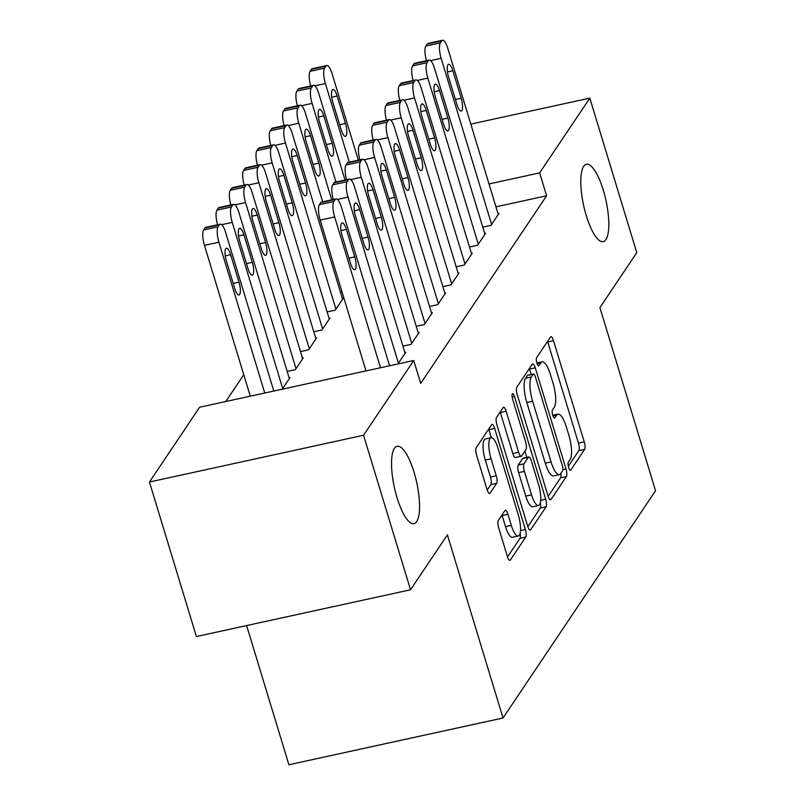 <?xml version="1.0" encoding="UTF-8"?>
<svg xmlns="http://www.w3.org/2000/svg" width="805" height="805" viewBox="0 0 805 805"><rect width="100%" height="100%" fill="white"/><g stroke="black" fill="none" stroke-linecap="round" stroke-linejoin="round"><path stroke-width="1.21" d="M568.642 467.494A4.256 1.228 77.7 0 0 570.463 470.281A4.256 1.228 77.7 0 0 570.745 470.06L584.631 449.381A6.078 1.751 77.7 0 0 584.229 441.814L553.508 340.696A6.078 1.751 77.7 0 0 550.902 336.711A6.078 1.751 77.7 0 0 550.489 337.023L536.613 357.702A4.256 1.228 77.7 0 0 536.895 363.005A4.256 1.228 77.7 0 0 538.716 365.792A4.256 1.228 77.7 0 0 538.998 365.571L540.799 362.894A19.431 5.615 77.7 0 1 542.117 361.878A19.431 5.615 77.7 0 1 550.439 374.637L553.005 383.069A19.431 5.615 77.7 0 1 554.283 407.27L552.482 409.946A4.256 1.228 77.7 0 0 552.763 415.249A4.256 1.228 77.7 0 0 554.585 418.037A4.256 1.228 77.7 0 0 554.876 417.815L556.668 415.139A19.431 5.615 77.7 0 1 557.986 414.132A19.431 5.615 77.7 0 1 566.317 426.892L568.873 435.314A19.431 5.615 77.7 0 1 570.151 459.524L568.36 462.191A4.256 1.228 77.7 0 0 568.642 467.494M414.062 472.263A39.596 11.441 77.7 0 0 397.096 446.262A39.596 11.441 77.7 0 0 397.026 497.651A39.596 11.441 77.7 0 0 413.991 523.642A39.596 11.441 77.7 0 0 414.062 472.263M603.317 190.262A39.596 11.441 77.7 0 0 586.352 164.27A39.596 11.441 77.7 0 0 586.282 215.649A39.596 11.441 77.7 0 0 603.247 241.641A39.596 11.441 77.7 0 0 603.317 190.262M498.325 520.433A6.078 1.751 77.7 0 0 498.728 528L507.351 556.366A6.078 1.751 77.7 0 0 509.947 560.361A6.078 1.751 77.7 0 0 510.36 560.038L525.776 537.066A6.078 1.751 77.7 0 0 525.373 529.509L494.652 428.391A6.078 1.751 77.7 0 0 492.046 424.396A6.078 1.751 77.7 0 0 491.644 424.718L476.228 447.681A6.078 1.751 77.7 0 0 476.62 455.248L487.035 489.521A6.078 1.751 77.7 0 0 489.641 493.505A6.078 1.751 77.7 0 0 490.054 493.193L496.645 483.362A6.078 1.751 77.7 0 0 496.242 475.795L491.08 458.8A16.251 4.699 77.7 0 1 491.11 437.719A16.251 4.699 77.7 0 1 498.074 448.385L518.299 514.959A16.251 4.699 77.7 0 1 518.269 536.039A16.251 4.699 77.7 0 1 511.306 525.373L507.935 514.274A6.078 1.751 77.7 0 0 505.339 510.29A6.078 1.751 77.7 0 0 504.926 510.601L498.325 520.433M413.74 360.489L363.568 435.253L149.448 482.014L199.62 407.25L413.74 360.489L420.703 383.381L546.605 195.786L539.652 172.894L488.987 183.953M470.814 124.111L589.823 98.13L636.775 252.659L599.906 307.591L655.552 490.728L503.024 718L447.389 534.852L410.52 589.783L363.568 435.253M589.823 98.13L539.652 172.894M547.974 495.83A6.078 1.751 77.7 0 0 550.58 499.814A6.078 1.751 77.7 0 0 550.992 499.502L566.408 476.53A6.078 1.751 77.7 0 0 566.006 468.973L535.285 367.845A6.078 1.751 77.7 0 0 532.679 363.86A6.078 1.751 77.7 0 0 532.266 364.182L516.85 387.145A6.078 1.751 77.7 0 0 517.253 394.712L547.974 495.83M546.092 506.798L530.676 529.771A6.078 1.751 77.7 0 1 530.264 530.082A6.078 1.751 77.7 0 1 527.657 526.098L496.937 424.98A6.078 1.751 77.7 0 1 496.534 417.413L503.135 407.582A6.078 1.751 77.7 0 1 503.548 407.27A6.078 1.751 77.7 0 1 506.154 411.254L518.611 452.269A6.078 1.751 77.7 0 0 521.207 456.254A6.078 1.751 77.7 0 0 521.62 455.942L525.997 449.421A6.078 1.751 77.7 0 0 525.595 441.854L512.624 399.159A4.256 1.228 77.7 0 1 512.634 393.645A4.256 1.228 77.7 0 1 514.455 396.432L545.689 499.241A6.078 1.751 77.7 0 1 546.092 506.798L540.306 508.066L527.838 526.641M246.622 625.576L288.904 764.75L503.024 718M397.942 363.941L405.76 352.288L404.855 352.489M282.203 389.218L290.021 377.565L289.116 377.756M416.235 326.307L424.396 324.526L432.376 312.632L431.47 312.823M300.496 351.584L308.657 349.803L316.637 337.899L315.731 338.1M442.851 286.64L451.011 284.859L459.001 272.965L458.095 273.167M327.112 311.917L335.272 310.136L343.262 298.232L342.346 298.434M469.476 246.984L477.637 245.203L485.616 233.299L484.711 233.5M546.605 195.786L495.95 206.845M243.764 374.728L225.772 401.534M482.779 227.151L490.939 225.37L498.929 213.476L498.023 213.667M341.974 291.752L340.424 292.084M456.163 266.817L464.324 265.036L472.304 253.132L471.398 253.334M313.799 331.751L321.96 329.97L329.949 318.066L329.044 318.267M429.548 306.474L437.709 304.693L445.688 292.799L444.783 292.99M287.184 371.407L295.344 369.626L303.334 357.732L302.418 357.933M402.923 346.14L411.083 344.359L419.073 332.455L418.167 332.656M410.52 589.783L196.4 636.534L149.448 482.014M568.33 466.296L578.845 450.639A6.078 1.751 77.7 0 0 578.443 443.082L547.722 341.954A6.078 1.751 77.7 0 0 547.541 341.411M531.129 374.486L529.499 369.113A6.078 1.751 77.7 0 0 529.318 368.569M548.155 496.373L560.622 477.798A6.078 1.751 77.7 0 0 560.894 473.31M562.574 470.804A4.256 1.228 77.7 0 0 562.303 465.511L535.335 376.75A4.256 1.228 77.7 0 0 533.514 373.963A4.256 1.228 77.7 0 0 533.222 374.184L531.33 377.002A19.431 5.615 77.7 0 0 532.608 401.212L551.043 461.889A19.431 5.615 77.7 0 0 559.364 474.638A19.431 5.615 77.7 0 0 560.683 473.632L562.574 470.804M533.514 373.963L527.718 375.231A4.256 1.228 77.7 0 0 527.436 375.452L533.222 374.184M559.364 474.638L553.578 475.906A19.431 5.615 77.7 0 1 545.257 463.147L526.822 402.48A19.431 5.615 77.7 0 1 525.544 378.27L527.436 375.452M521.207 456.254L515.421 457.522A6.078 1.751 77.7 0 1 512.825 453.527L500.358 412.522A6.078 1.751 77.7 0 0 500.187 411.979M524.89 451.072L526.812 457.401M531.542 494.823A16.251 4.699 77.7 0 0 538.495 505.49A16.251 4.699 77.7 0 0 538.525 484.409L531.401 460.953A6.078 1.751 77.7 0 0 528.805 456.968A6.078 1.751 77.7 0 0 528.392 457.28L524.015 463.801A6.078 1.751 77.7 0 0 524.417 471.368L531.542 494.823L525.756 496.081A16.251 4.699 77.7 0 0 532.709 506.748L538.495 505.49M528.805 456.968L523.009 458.226A6.078 1.751 77.7 0 0 522.606 458.548L528.392 457.28M525.756 496.081L518.621 472.636A6.078 1.751 77.7 0 1 518.229 465.069L522.606 458.548M540.306 508.066A6.078 1.751 77.7 0 0 540.407 502.531M518.269 536.039L512.483 537.297A16.251 4.699 77.7 0 1 505.52 526.631L502.149 515.542A6.078 1.751 77.7 0 0 501.978 514.999M491.11 437.719L485.324 438.987A16.251 4.699 77.7 0 0 485.294 460.068L491.08 458.8M487.206 490.064L490.859 484.62A6.078 1.751 77.7 0 0 490.456 477.053L485.294 460.068M491.312 437.689L488.866 429.649A6.078 1.751 77.7 0 0 488.695 429.105M507.522 556.909L519.99 538.334A6.078 1.751 77.7 0 0 520.161 533.162M349.279 162.157L325.401 83.559A12.377 3.572 77.7 0 1 324.586 68.153L325.914 66.161A12.377 3.572 77.7 0 1 326.76 65.527A12.377 3.572 77.7 0 1 332.063 73.647L358.346 160.175M310.71 85.954A12.377 3.572 -102.3 0 1 310.116 71.313L311.454 69.321A12.377 3.572 -102.3 0 1 312.29 68.677L326.76 65.527M332.857 102.376L341.209 129.857A9.902 2.858 77.7 0 0 345.446 136.347A9.902 2.858 77.7 0 0 345.466 123.507L337.124 96.037A9.902 2.858 77.7 0 0 332.878 89.536A9.902 2.858 77.7 0 0 332.857 102.376M491.603 224.384L441.15 58.292A12.377 3.572 77.7 0 1 440.325 42.876L441.663 40.894A12.377 3.572 77.7 0 1 442.498 40.25A12.377 3.572 77.7 0 1 447.801 48.37L498.265 214.462M448.606 77.109A9.902 2.858 -102.3 0 1 448.616 64.259A9.902 2.858 -102.3 0 1 452.863 70.76L461.205 98.23A9.902 2.858 -102.3 0 1 461.195 111.08A9.902 2.858 -102.3 0 1 456.948 104.58L448.606 77.109M426.449 60.677A12.377 3.572 -102.3 0 1 425.865 46.036L427.193 44.054A12.377 3.572 -102.3 0 1 428.029 43.41L442.498 40.25M335.977 181.98L312.099 103.392A12.377 3.572 77.7 0 1 311.283 87.976L312.612 85.994A12.377 3.572 77.7 0 1 313.447 85.35A12.377 3.572 77.7 0 1 318.75 93.481L345.043 180.008M297.397 105.777A12.377 3.572 -102.3 0 1 296.814 91.136L298.142 89.154A12.377 3.572 -102.3 0 1 298.977 88.51L313.447 85.35M319.555 122.209L327.897 149.68A9.902 2.858 77.7 0 0 332.143 156.18A9.902 2.858 77.7 0 0 332.153 143.34L323.811 115.87A9.902 2.858 77.7 0 0 319.565 109.369A9.902 2.858 77.7 0 0 319.555 122.209M322.664 201.814L298.786 123.225A12.377 3.572 77.7 0 1 297.971 107.81L299.299 105.827A12.377 3.572 77.7 0 1 300.134 105.183A12.377 3.572 77.7 0 1 305.437 113.304L331.73 199.841M284.095 125.61A12.377 3.572 -102.3 0 1 283.501 110.969L284.829 108.987A12.377 3.572 -102.3 0 1 285.674 108.343L300.134 105.183M306.242 142.042L314.594 169.513A9.902 2.858 77.7 0 0 318.83 176.013A9.902 2.858 77.7 0 0 318.85 163.174L310.499 135.693A9.902 2.858 77.7 0 0 306.262 129.203A9.902 2.858 77.7 0 0 306.242 142.042M478.301 244.207L427.837 78.125A12.377 3.572 77.7 0 1 427.022 62.71L428.351 60.727A12.377 3.572 77.7 0 1 429.186 60.083A12.377 3.572 77.7 0 1 434.489 68.204L484.952 234.295M435.294 96.942A9.902 2.858 -102.3 0 1 435.314 84.092A9.902 2.858 -102.3 0 1 439.55 90.593L447.902 118.063A9.902 2.858 -102.3 0 1 447.882 130.913A9.902 2.858 -102.3 0 1 443.636 124.413L435.294 96.942M413.146 80.51A12.377 3.572 -102.3 0 1 412.552 65.869L413.881 63.887A12.377 3.572 -102.3 0 1 414.726 63.243L429.186 60.083M464.988 264.04L414.525 97.948A12.377 3.572 77.7 0 1 413.71 82.543L415.038 80.56A12.377 3.572 77.7 0 1 415.883 79.916A12.377 3.572 77.7 0 1 421.186 88.037L471.639 254.128M421.981 116.775A9.902 2.858 -102.3 0 1 422.001 103.926A9.902 2.858 -102.3 0 1 426.248 110.426L434.589 137.897A9.902 2.858 -102.3 0 1 434.569 150.746A9.902 2.858 -102.3 0 1 430.333 144.246L421.981 116.775M399.833 100.343A12.377 3.572 -102.3 0 1 399.24 85.702L400.578 83.71A12.377 3.572 -102.3 0 1 401.413 83.076L415.883 79.916M335.937 309.14L285.473 143.059A12.377 3.572 77.7 0 1 284.658 127.643L285.986 125.661A12.377 3.572 77.7 0 1 286.832 125.017A12.377 3.572 77.7 0 1 292.135 133.137L342.588 299.229M270.782 145.443A12.377 3.572 -102.3 0 1 270.188 130.802L271.526 128.82A12.377 3.572 -102.3 0 1 272.362 128.176L286.832 125.017M292.929 161.875L301.281 189.346A9.902 2.858 77.7 0 0 305.518 195.846A9.902 2.858 77.7 0 0 305.538 182.997L297.196 155.526A9.902 2.858 77.7 0 0 292.95 149.026A9.902 2.858 77.7 0 0 292.929 161.875M322.624 328.973L272.171 162.882A12.377 3.572 77.7 0 1 271.355 147.476L272.684 145.494A12.377 3.572 77.7 0 1 273.519 144.85A12.377 3.572 77.7 0 1 278.822 152.97L329.285 319.062M257.469 165.277A12.377 3.572 -102.3 0 1 256.886 150.636L258.214 148.653A12.377 3.572 -102.3 0 1 259.049 148.009L273.519 144.85M279.627 181.709L287.969 209.179A9.902 2.858 77.7 0 0 292.215 215.68A9.902 2.858 77.7 0 0 292.225 202.83L283.883 175.359A9.902 2.858 77.7 0 0 279.637 168.859A9.902 2.858 77.7 0 0 279.627 181.709M451.675 283.873L401.222 117.782A12.377 3.572 77.7 0 1 400.397 102.366L401.735 100.384A12.377 3.572 77.7 0 1 402.57 99.74A12.377 3.572 77.7 0 1 407.873 107.87L458.337 273.962M408.678 136.598A9.902 2.858 -102.3 0 1 408.688 123.759A9.902 2.858 -102.3 0 1 412.935 130.259L421.277 157.73A9.902 2.858 -102.3 0 1 421.267 170.569A9.902 2.858 -102.3 0 1 417.02 164.069L408.678 136.598M386.521 120.176A12.377 3.572 -102.3 0 1 385.937 105.525L387.265 103.543A12.377 3.572 -102.3 0 1 388.101 102.899L402.57 99.74M438.373 303.706L387.909 137.615A12.377 3.572 77.7 0 1 387.094 122.199L388.423 120.217A12.377 3.572 77.7 0 1 389.258 119.573A12.377 3.572 77.7 0 1 394.561 127.703L445.024 293.785M395.366 156.432A9.902 2.858 -102.3 0 1 395.386 143.592A9.902 2.858 -102.3 0 1 399.622 150.082L407.974 177.563A9.902 2.858 -102.3 0 1 407.954 190.403A9.902 2.858 -102.3 0 1 403.708 183.902L395.366 156.432M373.218 140A12.377 3.572 -102.3 0 1 372.624 125.359L373.953 123.376A12.377 3.572 -102.3 0 1 374.798 122.732L389.258 119.573M309.321 348.807L258.858 182.715A12.377 3.572 77.7 0 1 258.043 167.309L259.371 165.317A12.377 3.572 77.7 0 1 260.206 164.673A12.377 3.572 77.7 0 1 265.509 172.803L315.973 338.895M244.167 185.11A12.377 3.572 -102.3 0 1 243.573 170.459L244.901 168.476A12.377 3.572 -102.3 0 1 245.746 167.832L260.206 164.673M266.314 201.532L274.666 229.012A9.902 2.858 77.7 0 0 278.902 235.503A9.902 2.858 77.7 0 0 278.922 222.663L270.571 195.192A9.902 2.858 77.7 0 0 266.334 188.692A9.902 2.858 77.7 0 0 266.314 201.532M425.06 323.529L374.597 157.448A12.377 3.572 77.7 0 1 373.782 142.032L375.11 140.05A12.377 3.572 77.7 0 1 375.955 139.406A12.377 3.572 77.7 0 1 381.258 147.526L431.711 313.618M382.053 176.265A9.902 2.858 -102.3 0 1 382.073 163.415A9.902 2.858 -102.3 0 1 386.32 169.915L394.661 197.386A9.902 2.858 -102.3 0 1 394.641 210.236A9.902 2.858 -102.3 0 1 390.405 203.735L382.053 176.265M359.905 159.833A12.377 3.572 -102.3 0 1 359.312 145.192L360.65 143.21A12.377 3.572 -102.3 0 1 361.485 142.566L375.955 139.406M296.009 368.64L245.545 202.548A12.377 3.572 77.7 0 1 244.73 187.132L246.058 185.15A12.377 3.572 77.7 0 1 246.904 184.506A12.377 3.572 77.7 0 1 252.207 192.637L302.66 358.718M230.854 204.933A12.377 3.572 -102.3 0 1 230.26 190.292L231.599 188.31A12.377 3.572 -102.3 0 1 232.434 187.666L246.904 184.506M253.001 221.365L261.353 248.836A9.902 2.858 77.7 0 0 265.59 255.336A9.902 2.858 77.7 0 0 265.61 242.496L257.268 215.026A9.902 2.858 77.7 0 0 253.022 208.525A9.902 2.858 77.7 0 0 253.001 221.365M411.747 343.363L361.294 177.271A12.377 3.572 77.7 0 1 360.469 161.865L361.807 159.883A12.377 3.572 77.7 0 1 362.642 159.239A12.377 3.572 77.7 0 1 367.945 167.359L418.409 333.451M368.75 196.098A9.902 2.858 -102.3 0 1 368.76 183.248A9.902 2.858 -102.3 0 1 373.007 189.749L381.349 217.219A9.902 2.858 -102.3 0 1 381.339 230.069A9.902 2.858 -102.3 0 1 377.092 223.569L368.75 196.098M346.593 179.666A12.377 3.572 -102.3 0 1 346.009 165.025L347.337 163.043A12.377 3.572 -102.3 0 1 348.173 162.399L362.642 159.239M282.696 388.473L232.243 222.381A12.377 3.572 77.7 0 1 231.427 206.966L232.756 204.983A12.377 3.572 77.7 0 1 233.591 204.339A12.377 3.572 77.7 0 1 238.894 212.46L289.357 378.551M217.541 224.766A12.377 3.572 -102.3 0 1 216.958 210.125L218.286 208.143A12.377 3.572 -102.3 0 1 219.121 207.499L233.591 204.339M239.699 241.198L248.041 268.669A9.902 2.858 77.7 0 0 252.287 275.169A9.902 2.858 77.7 0 0 252.297 262.319L243.955 234.849A9.902 2.858 77.7 0 0 239.709 228.348A9.902 2.858 77.7 0 0 239.699 241.198M398.445 363.196L347.981 197.104A12.377 3.572 77.7 0 1 347.166 181.699L348.495 179.716A12.377 3.572 77.7 0 1 349.33 179.072A12.377 3.572 77.7 0 1 354.633 187.193L405.096 353.284M355.438 215.921A9.902 2.858 -102.3 0 1 355.458 203.081A9.902 2.858 -102.3 0 1 359.694 209.582L368.046 237.052A9.902 2.858 -102.3 0 1 368.026 249.892A9.902 2.858 -102.3 0 1 363.78 243.402L355.438 215.921M333.29 199.499A12.377 3.572 -102.3 0 1 332.696 184.858L334.025 182.866A12.377 3.572 -102.3 0 1 334.87 182.222L349.33 179.072M264.754 393.021L218.93 242.214A12.377 3.572 77.7 0 1 218.115 226.799L219.443 224.816A12.377 3.572 77.7 0 1 220.278 224.172A12.377 3.572 77.7 0 1 225.581 232.293L273.821 391.049M250.285 396.181L204.46 245.374A12.377 3.572 -102.3 0 1 203.645 229.958L204.973 227.976A12.377 3.572 -102.3 0 1 205.818 227.332L220.278 224.172M226.386 261.031L234.738 288.502A9.902 2.858 77.7 0 0 238.974 295.002A9.902 2.858 77.7 0 0 238.994 282.152L230.643 254.682A9.902 2.858 77.7 0 0 226.406 248.181A9.902 2.858 77.7 0 0 226.386 261.031M380.493 367.754L334.669 216.937A12.377 3.572 77.7 0 1 333.854 201.522L335.182 199.539A12.377 3.572 77.7 0 1 336.027 198.895A12.377 3.572 77.7 0 1 341.33 207.026L389.56 365.772M336.027 198.895L321.557 202.055A12.377 3.572 -102.3 0 0 320.722 202.699L319.384 204.681A12.377 3.572 -102.3 0 0 320.199 220.097L366.023 370.914M342.125 235.754A9.902 2.858 -102.3 0 1 342.145 222.915A9.902 2.858 -102.3 0 1 346.392 229.415L354.733 256.886A9.902 2.858 -102.3 0 1 354.713 269.725A9.902 2.858 -102.3 0 1 350.477 263.225L342.125 235.754M570.111 470.201L570.745 470.06M538.364 365.712L538.998 365.571M554.232 417.956L554.876 417.815M553.005 415.944L556.668 415.139M537.126 363.699L540.799 362.894M547.722 341.954L553.508 340.696M578.443 443.082L584.229 441.814M578.845 450.639L584.631 449.381M529.499 369.113L535.285 367.845M562.876 469.657L566.006 468.973M560.622 477.798L566.408 476.53M550.077 499.704L550.992 499.502M525.544 378.27L531.33 377.002M526.822 402.48L532.608 401.212M545.257 463.147L551.043 461.889M529.76 529.972L530.676 529.771M500.358 412.522L506.154 411.254M512.825 453.527L518.611 452.269M512.141 396.935L514.455 396.432M540.719 500.328L545.689 499.241M518.229 465.069L524.015 463.801M518.621 472.636L524.417 471.368M502.149 515.542L507.935 514.274M505.52 526.631L511.306 525.373M490.456 477.053L496.242 475.795M490.859 484.62L496.645 483.362M489.128 493.385L490.054 493.193M488.866 429.649L494.652 428.391M520.503 530.565L525.373 529.509M519.99 538.334L525.776 537.066M509.444 560.24L510.36 560.038M325.401 83.559L314.856 85.863M325.914 66.161L311.454 69.321M324.586 68.153L310.116 71.313M331.73 97.214L337.124 96.037M339.67 124.775L345.466 123.507M430.595 60.596L441.15 58.292M425.865 46.036L440.325 42.876M427.193 44.054L441.663 40.894M452.863 70.76L447.469 71.937M461.205 98.23L455.409 99.498M312.099 103.392L301.543 105.697M312.612 85.994L298.142 89.154M311.283 87.976L296.814 91.136M318.428 117.047L323.811 115.87M326.357 144.608L332.153 143.34M298.786 123.225L288.24 125.53M299.299 105.827L284.829 108.987M297.971 107.81L283.501 110.969M305.115 136.87L310.499 135.693M313.044 164.431L318.85 163.174M417.282 80.42L427.837 78.125M412.552 65.869L427.022 62.71M413.881 63.887L428.351 60.727M439.55 90.593L434.167 91.77M447.902 118.063L442.096 119.331M403.979 100.253L414.525 97.948M399.24 85.702L413.71 82.543M400.578 83.71L415.038 80.56M426.248 110.426L420.854 111.603M434.589 137.897L428.783 139.164M285.473 143.059L274.928 145.363M285.986 125.661L271.526 128.82M284.658 127.643L270.188 130.802M291.802 156.703L297.196 155.526M299.742 184.265L305.538 182.997M272.171 162.882L261.615 165.186M272.684 145.494L258.214 148.653M271.355 147.476L256.886 150.636M278.5 176.537L283.883 175.359M286.429 204.098L292.225 202.83M390.667 120.086L401.222 117.782M385.937 105.525L400.397 102.366M387.265 103.543L401.735 100.384M412.935 130.259L407.541 131.436M421.277 157.73L415.481 158.998M377.354 139.919L387.909 137.615M372.624 125.359L387.094 122.199M373.953 123.376L388.423 120.217M399.622 150.082L394.239 151.26M407.974 177.563L402.168 178.821M258.858 182.715L248.312 185.019M259.371 165.317L244.901 168.476M258.043 167.309L243.573 170.459M265.187 196.37L270.571 195.192M273.116 223.931L278.922 222.663M364.051 159.752L374.597 157.448M359.312 145.192L373.782 142.032M360.65 143.21L375.11 140.05M386.32 169.915L380.926 171.093M394.661 197.386L388.855 198.654M245.545 202.548L235 204.852M246.058 185.15L231.599 188.31M244.73 187.132L230.26 190.292M251.874 216.193L257.268 215.026M259.814 243.764L265.61 242.496M350.739 179.575L361.294 177.271M346.009 165.025L360.469 161.865M347.337 163.043L361.807 159.883M373.007 189.749L367.613 190.926M381.349 217.219L375.553 218.487M232.243 222.381L221.687 224.686M232.756 204.983L218.286 208.143M231.427 206.966L216.958 210.125M238.572 236.026L243.955 234.849M246.501 263.587L252.297 262.319M337.426 199.409L347.981 197.104M332.696 184.858L347.166 181.699M334.025 182.866L348.495 179.716M359.694 209.582L354.311 210.759M368.046 237.052L362.24 238.32M218.93 242.214L204.46 245.374M219.443 224.816L204.973 227.976M218.115 226.799L203.645 229.958M225.259 255.859L230.643 254.682M233.188 283.42L238.994 282.152M320.199 220.097L334.669 216.937M319.384 204.681L333.854 201.522M320.722 202.699L335.182 199.539M346.392 229.415L340.998 230.592M354.733 256.886L348.927 258.153M552.773 415.269L557.986 414.132M536.895 363.025L542.117 361.878"/></g></svg>
